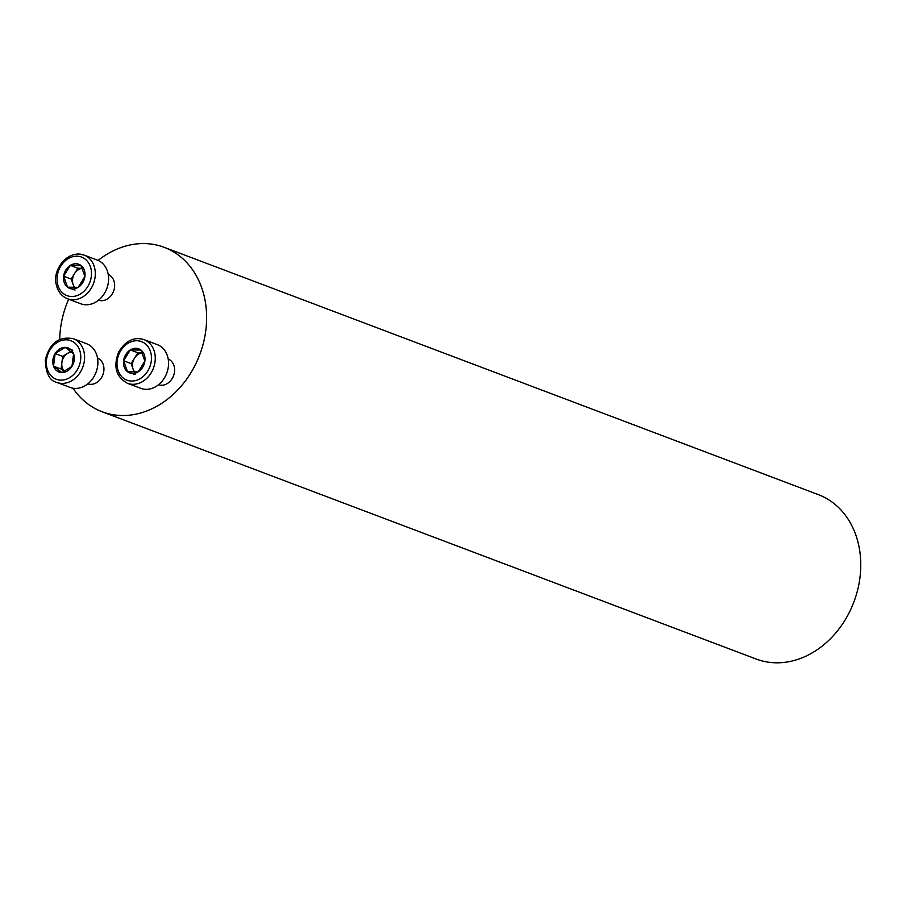 <?xml version="1.0" encoding="UTF-8"?>
<svg xmlns="http://www.w3.org/2000/svg" width="906" height="906" viewBox="0 0 906 906"><rect width="100%" height="100%" fill="white"/><g stroke="black" fill="none" stroke-linecap="round" stroke-linejoin="round"><path stroke-width="1.36" d="M97.531 358.13A13.737 11.132 110.7 0 1 102.865 374.835A13.737 11.132 110.7 0 1 87.814 383.838M98.108 260.407A87.882 71.189 110.7 0 1 144.167 243.578A87.882 71.189 110.7 0 1 164.224 247.338A87.882 71.189 110.7 0 1 199.739 354.71A87.882 71.189 110.7 0 1 102.072 411.743A87.882 71.189 110.7 0 1 72.99 388.198M59.694 339.376A87.882 71.189 110.7 0 1 68.675 299.195M108.244 274.507A13.737 11.132 110.7 0 1 113.578 291.2A13.737 11.132 110.7 0 1 98.528 300.203M168.21 359.048A13.737 11.132 110.7 0 1 174.099 374.019A13.737 11.132 110.7 0 1 161.415 385.254A13.737 11.132 110.7 0 1 158.493 384.744M102.072 411.743L756.216 659.047A87.882 71.189 -69.3 0 0 853.871 602.014A87.882 71.189 -69.3 0 0 818.367 494.642L164.224 247.338M70.351 265.367A12.877 10.43 -69.3 0 0 63.624 276.205A12.877 10.43 -69.3 0 0 67.554 287.179A12.877 10.43 -69.3 0 0 78.199 287.315A12.877 10.43 -69.3 0 0 84.915 276.477A12.877 10.43 -69.3 0 0 80.985 265.503A12.877 10.43 -69.3 0 0 70.351 265.367L63.624 276.205L67.554 287.179L78.199 287.315L84.915 276.477L80.985 265.503L70.351 265.367L77.882 268.221L82.31 268.278M67.52 298.765L80.815 303.793A23.363 18.924 -69.3 0 0 106.772 288.629A23.363 18.924 -69.3 0 0 97.327 260.09L84.043 255.062A23.363 18.924 110.7 0 1 93.477 283.601A23.363 18.924 110.7 0 1 67.52 298.765C61.495 296.262 57.724 291.449 56.229 284.337C52.876 275.424 61.121 254.654 78.392 254.008L84.043 255.062A23.363 18.924 110.7 0 0 78.709 254.065M74.167 287.44L73.126 284.541A11.155 9.037 -69.3 0 0 74.79 287.44M82.333 268.323A11.155 9.037 -69.3 0 0 74.519 273.635L77.882 268.221M73.126 284.541L71.166 279.059L74.519 273.635A11.155 9.037 -69.3 0 0 73.126 284.541M71.166 279.059L63.624 276.205M75.085 290.033L67.554 287.179M53.533 366.16A12.877 10.43 -69.3 0 0 61.948 372.57A12.877 10.43 -69.3 0 0 71.97 366.398A12.877 10.43 -69.3 0 0 73.579 353.804A12.877 10.43 -69.3 0 0 65.175 347.383A12.877 10.43 -69.3 0 0 55.141 353.567A12.877 10.43 -69.3 0 0 53.533 366.16L61.948 372.57L71.97 366.398L73.579 353.804L65.175 347.383L55.141 353.567L53.533 366.16L61.064 369.002L62.684 356.409L70.747 351.437M56.806 382.4L70.102 387.417A23.363 18.924 -69.3 0 0 96.059 372.264A23.363 18.924 -69.3 0 0 86.614 343.725L73.329 338.697A23.363 18.924 110.7 0 1 82.763 367.236A23.363 18.924 110.7 0 1 56.806 382.4C49.615 380.803 45.776 373.329 45.3 359.976C49.513 343.136 58.856 336.047 73.329 338.697M71.427 351.981A11.155 9.037 -69.3 0 0 67.69 353.317A11.155 9.037 -69.3 0 0 61.88 362.706A11.155 9.037 -69.3 0 0 64.383 371.415M64.292 371.46L61.064 369.002M62.684 356.409L55.141 353.567M72.707 350.237L65.175 347.383M138.165 371.868A12.877 10.43 -69.3 0 0 144.881 361.03A12.877 10.43 -69.3 0 0 140.962 350.056A12.877 10.43 -69.3 0 0 130.317 349.92A12.877 10.43 -69.3 0 0 123.601 360.758A12.877 10.43 -69.3 0 0 127.519 371.732A12.877 10.43 -69.3 0 0 138.165 371.868L144.881 361.03L140.962 350.056L130.317 349.92L123.601 360.758L127.519 371.732L138.165 371.868M127.486 383.306L140.781 388.334A23.363 18.924 -69.3 0 0 146.115 389.342A23.363 18.924 -69.3 0 0 167.735 369.999A23.363 18.924 -69.3 0 0 157.304 344.642L144.009 339.614A23.363 18.924 110.7 0 1 154.439 364.971A23.363 18.924 110.7 0 1 132.82 384.314A23.363 18.924 110.7 0 1 127.486 383.306C116.059 376.987 113.103 366.613 118.607 352.162C125.515 340.724 133.975 336.534 144.009 339.614M142.31 352.876A11.155 9.037 -69.3 0 0 134.496 358.187L137.848 352.762L142.287 352.819M134.133 371.992L131.132 363.6L134.496 358.187A11.155 9.037 -69.3 0 0 133.091 369.093A11.155 9.037 -69.3 0 0 134.756 371.992M135.062 374.574L127.519 371.732M131.132 363.6L123.601 360.758M137.848 352.762L130.317 349.92M76.851 256.183A20.611 16.693 -69.3 0 0 58.222 286.228A20.611 16.693 -69.3 0 0 87.735 286.613A20.611 16.693 -69.3 0 0 76.851 256.183M46.523 359.761A20.611 16.693 -69.3 0 0 69.841 377.553A20.611 16.693 -69.3 0 0 74.315 342.627A20.611 16.693 -69.3 0 0 46.523 359.761M131.653 381.052A20.611 16.693 -69.3 0 0 150.283 351.007A20.611 16.693 -69.3 0 0 120.77 350.622A20.611 16.693 -69.3 0 0 131.653 381.052"/></g></svg>
